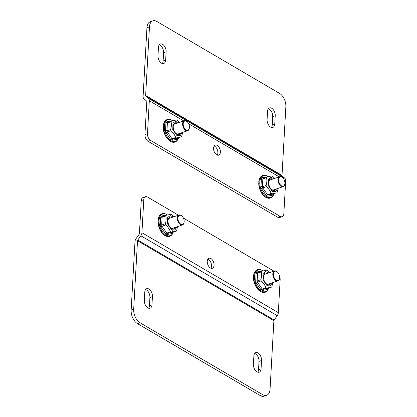 <?xml version="1.0" encoding="UTF-8"?>
<svg xmlns="http://www.w3.org/2000/svg" width="417" height="417" viewBox="0 0 417 417"><rect width="100%" height="100%" fill="white"/><g stroke="black" fill="none" stroke-linecap="round" stroke-linejoin="round"><path stroke-width="0.63" d="M145.564 289.544A5.958 3.518 -108.8 0 1 149.906 297.441L149.448 305.697A5.958 3.518 -108.8 0 1 148.65 308.246M254.667 353.48A5.958 3.518 -108.8 0 1 259.009 361.377L258.545 369.634A5.958 3.518 -108.8 0 1 257.753 372.183M137.443 323.608L139.971 322.753A10.602 6.26 -108.8 0 1 133.68 309.325L137.516 240.75A0.975 0.652 120.4 0 1 137.766 240.062L140.826 235.746A4.285 2.856 -59.6 0 0 141.936 232.722L143.782 199.733A5.301 3.133 -108.8 0 1 145.486 196.709L142.958 197.564A5.301 3.133 71.2 0 0 141.254 200.587L139.408 233.583A0.975 0.652 120.4 0 1 139.158 234.271L136.093 238.592A4.285 2.856 120.4 0 0 134.988 241.61L131.152 310.185A10.602 6.26 71.2 0 0 137.443 323.608L260.182 395.54A10.602 6.26 71.2 0 0 264.117 396.15L266.645 395.29A10.602 6.26 -108.8 0 1 262.71 394.68L260.182 395.54M149.448 305.697L151.97 304.843A5.958 3.518 -108.8 0 1 150.057 308.236A5.958 3.518 -108.8 0 1 146.091 306.229A5.958 3.518 -108.8 0 1 144.308 300.349L144.772 292.093A5.958 3.518 -108.8 0 1 146.685 288.694A5.958 3.518 -108.8 0 1 150.652 290.701A5.958 3.518 -108.8 0 1 152.434 296.581L149.906 297.441M151.97 304.843L152.434 296.581M258.545 369.634L261.073 368.779A5.958 3.518 -108.8 0 1 259.16 372.173A5.958 3.518 -108.8 0 1 255.188 370.166A5.958 3.518 -108.8 0 1 253.411 364.286L253.875 356.029A5.958 3.518 -108.8 0 1 255.788 352.631A5.958 3.518 -108.8 0 1 259.755 354.638A5.958 3.518 -108.8 0 1 261.537 360.517L259.009 361.377M261.073 368.779L261.537 360.517M139.971 322.753L262.71 394.68M266.645 395.29A10.602 6.26 -108.8 0 0 270.06 389.249L273.891 320.673A0.975 0.652 120.4 0 1 274.146 319.985L277.206 315.664A4.285 2.856 -59.6 0 0 278.316 312.646L280.156 279.651A5.301 3.133 -108.8 0 0 279.52 276.132M207.848 259.145A5.301 3.133 -108.8 0 1 211.091 263.111A5.301 3.133 -108.8 0 1 210.929 268.23M207.244 261.261A5.301 3.133 -108.8 0 1 208.948 258.238A5.301 3.133 -108.8 0 1 213.619 262.251A5.301 3.133 -108.8 0 1 212.357 268.277A5.301 3.133 -108.8 0 1 208.828 266.494A5.301 3.133 -108.8 0 1 207.244 261.261M145.486 196.709A5.301 3.133 -108.8 0 1 147.451 197.017L178.486 215.198M183.381 218.07L273.948 271.144M268.35 108.754A5.958 3.518 -108.8 0 1 272.692 116.651L272.228 124.907A5.958 3.518 -108.8 0 1 271.436 127.456M159.247 44.817A5.958 3.518 -108.8 0 1 163.589 52.714L163.125 60.971A5.958 3.518 -108.8 0 1 162.333 63.52M146.94 27.751L149.468 26.891A10.602 6.26 -108.8 0 1 152.883 20.85L150.355 21.71A10.602 6.26 71.2 0 0 146.94 27.751L143.109 96.327A4.285 2.856 120.4 0 0 143.917 98.699L146.602 101.065A0.975 0.652 120.4 0 1 146.789 101.602L144.944 134.597A5.301 3.133 71.2 0 0 148.087 141.311L277.649 217.236A5.301 3.133 71.2 0 0 279.614 217.544L282.142 216.684A5.301 3.133 -108.8 0 1 280.177 216.376L150.615 140.451A5.301 3.133 -108.8 0 1 147.472 133.742L144.944 134.597M272.228 124.907L274.756 124.052A5.958 3.518 -108.8 0 1 272.843 127.446A5.958 3.518 -108.8 0 1 268.871 125.439A5.958 3.518 -108.8 0 1 267.094 119.559L267.552 111.303A5.958 3.518 -108.8 0 1 269.471 107.904A5.958 3.518 -108.8 0 1 273.437 109.911A5.958 3.518 -108.8 0 1 275.22 115.79L272.692 116.651M274.756 124.052L275.22 115.79M163.125 60.971L165.653 60.116A5.958 3.518 -108.8 0 1 163.74 63.509A5.958 3.518 -108.8 0 1 159.774 61.502A5.958 3.518 -108.8 0 1 157.991 55.623L158.455 47.366A5.958 3.518 -108.8 0 1 160.368 43.967A5.958 3.518 -108.8 0 1 164.334 45.974A5.958 3.518 -108.8 0 1 166.117 51.854L163.589 52.714M165.653 60.116L166.117 51.854M149.468 26.891L145.637 95.472L282.012 175.39L285.848 106.815A10.602 6.26 -108.8 0 0 279.557 93.392L156.818 21.46A10.602 6.26 -108.8 0 0 152.883 20.85M282.012 175.39A0.975 0.652 -59.6 0 0 282.2 175.932L284.884 178.299A4.285 2.856 120.4 0 1 285.692 180.665L283.847 213.66A5.301 3.133 -108.8 0 1 282.142 216.684M145.637 95.472A0.975 0.652 -59.6 0 0 145.82 96.009L148.509 98.381A4.285 2.856 120.4 0 1 149.317 100.747L147.472 133.742M214.171 146.023A5.301 3.133 -108.8 0 1 217.856 152.992A5.301 3.133 -108.8 0 1 217.257 155.103M220.385 152.132A5.301 3.133 -108.8 0 1 218.68 155.155A5.301 3.133 -108.8 0 1 214.01 151.142A5.301 3.133 -108.8 0 1 215.271 145.116A5.301 3.133 -108.8 0 1 218.8 146.899A5.301 3.133 -108.8 0 1 220.385 152.132M184.048 222.49A5.259 3.107 -108.8 0 1 184.022 222.657A5.259 3.107 -108.8 0 1 182.406 224.977A5.259 3.107 -108.8 0 1 178.909 223.204A5.259 3.107 -108.8 0 1 177.334 218.013A5.259 3.107 -108.8 0 1 179.029 215.016A5.259 3.107 -108.8 0 1 181.718 215.87A5.259 3.107 -108.8 0 1 181.843 215.99M177.934 218.065A4.832 2.856 -108.8 0 1 181.963 216.095A4.832 2.856 -108.8 0 1 184.079 222.334A4.832 2.856 -108.8 0 1 180.566 224.033A4.832 2.856 -108.8 0 1 177.934 218.065M279.515 278.436A5.259 3.107 -108.8 0 1 279.489 278.603A5.259 3.107 -108.8 0 1 277.873 280.917A5.259 3.107 -108.8 0 1 274.37 279.15A5.259 3.107 -108.8 0 1 272.801 273.959A5.259 3.107 -108.8 0 1 274.49 270.961A5.259 3.107 -108.8 0 1 277.185 271.816A5.259 3.107 -108.8 0 1 277.305 271.931M273.396 274.005A4.832 2.856 -108.8 0 1 277.425 272.04A4.832 2.856 -108.8 0 1 279.546 278.28A4.832 2.856 -108.8 0 1 276.033 279.979A4.832 2.856 -108.8 0 1 273.396 274.005M189.318 128.217A5.259 3.107 -108.8 0 1 189.292 128.389A5.259 3.107 -108.8 0 1 187.681 130.703A5.259 3.107 -108.8 0 1 184.178 128.931A5.259 3.107 -108.8 0 1 182.604 123.745A5.259 3.107 -108.8 0 1 184.298 120.748A5.259 3.107 -108.8 0 1 186.988 121.602A5.259 3.107 -108.8 0 1 187.113 121.717M183.204 123.792A4.832 2.856 -108.8 0 1 187.233 121.821A4.832 2.856 -108.8 0 1 189.349 128.061A4.832 2.856 -108.8 0 1 185.841 129.765A4.832 2.856 -108.8 0 1 183.204 123.792M284.785 184.163A5.259 3.107 -108.8 0 1 284.759 184.33A5.259 3.107 -108.8 0 1 283.143 186.649A5.259 3.107 -108.8 0 1 279.64 184.877A5.259 3.107 -108.8 0 1 278.071 179.685A5.259 3.107 -108.8 0 1 279.76 176.688A5.259 3.107 -108.8 0 1 282.455 177.548A5.259 3.107 -108.8 0 1 282.58 177.663M278.665 179.737A4.832 2.856 -108.8 0 1 282.695 177.767A4.832 2.856 -108.8 0 1 284.816 184.006A4.832 2.856 -108.8 0 1 281.303 185.711A4.832 2.856 -108.8 0 1 278.665 179.737M263.481 276.148A5.312 3.138 -108.8 0 1 265.045 274.11A5.312 3.138 -108.8 0 1 265.483 274.021M268.861 283.977A5.312 3.138 -108.8 0 1 268.459 284.17A5.312 3.138 -108.8 0 1 265.978 283.508M270.888 283.289A6.161 3.638 -108.8 0 1 266.228 283.753A6.161 3.638 -108.8 0 1 263.82 279.651A6.161 3.638 -108.8 0 1 263.534 275.804A6.161 3.638 -108.8 0 1 267.506 273.333M269.554 272.635L266.817 270.164L261.709 271.201L261.261 271.92C261.808 274.282 261.668 276.883 260.823 279.724L261.167 280.907C263.419 282.924 264.977 285.176 265.837 287.673L266.63 288.137L271.738 287.099L272.885 282.611M261.261 271.92L257.57 273.171L257.138 280.975L255.71 280.803L256.127 273.302L257.57 273.171L257.951 272.473L261.709 271.201M265.837 287.673L260.86 289.591L256.372 283.086L257.482 282.158L262.147 288.924L262.945 289.388L268.048 288.356L267.297 289.487L262.392 290.487L262.945 289.388L266.63 288.137M260.823 279.724L257.138 280.975L257.482 282.158L261.167 280.907M261.558 271.253L258.024 272.452L256.997 271.92L262.053 271.118M262.392 290.487L260.86 289.591M262.95 270.904A11.462 6.771 71.2 0 0 255.939 271.738A11.462 6.771 71.2 0 0 255.23 282.142A11.462 6.771 71.2 0 0 262.064 291.358A11.462 6.771 71.2 0 0 268.704 288.137M268.167 288.105L267.297 289.487M256.372 283.086L255.777 282.007L255.71 280.803M256.127 273.302L256.997 271.92M261.902 270.925L262.449 271.019M254.271 282.783L256.392 287.449M255.027 284.821L255.298 285.489M255.991 286.729L257.133 288.439M258.41 289.883L259.541 290.847M257.732 289.242L259.41 290.852L259.614 289.685L259.499 290.586M262.1 291.379L262.34 292.129A11.462 6.771 71.2 0 0 262.569 292.166L263.685 292.187A11.462 6.771 71.2 0 0 263.898 292.155L264.967 292.155L264.925 291.843A11.462 6.771 71.2 0 0 265.045 291.785M265.118 291.749L266.119 291.478L266.02 291.113M259.035 269.757L258.686 270.08M258.467 270.075L257.685 269.835L257.388 270.221A11.462 6.771 71.2 0 0 257.185 270.284L256.455 270.315L255.209 271.675A11.462 6.771 71.2 0 0 255.063 271.863L254.943 271.926M261.532 270.133A11.926 7.042 71.2 0 0 257.529 269.679C255.835 270.263 254.625 271.686 253.901 273.953L253.838 274.49M253.567 275.455L253.5 276.601M253.494 278.592L253.604 279.87M253.755 280.677L254.047 282.028M264.967 292.155L264.925 291.843M264.847 291.989L264.779 291.65M263.674 292.437L263.607 292.145M263.57 292.27L263.45 291.791M262.204 292.145L262.236 291.874L262.34 292.129M260.87 291.42L260.943 291.681M261.772 270.237A11.926 7.042 71.2 0 0 257.555 269.669L257.529 269.679A11.926 7.042 71.2 0 0 254.401 282.304A11.926 7.042 71.2 0 0 265.196 292.265C263.528 292.88 261.631 292.426 259.494 290.915L259.384 290.722M253.901 273.953L254.01 274.537M260.781 290.633L260.792 291.561M259.536 289.606L259.405 290.566M168.015 220.202A5.312 3.138 -108.8 0 1 169.583 218.169A5.312 3.138 -108.8 0 1 170.016 218.075M173.399 228.031A5.312 3.138 -108.8 0 1 172.998 228.224A5.312 3.138 -108.8 0 1 170.517 227.567M175.421 227.348A6.161 3.638 -108.8 0 1 170.767 227.807A6.161 3.638 -108.8 0 1 168.353 223.705A6.161 3.638 -108.8 0 1 168.067 219.858A6.161 3.638 -108.8 0 1 172.039 217.387M174.092 216.694L171.351 214.218L166.247 215.255L165.794 215.975C166.347 218.336 166.201 220.937 165.356 223.778L165.705 224.961C167.952 226.978 169.51 229.235 170.371 231.727L171.168 232.196L176.271 231.159L176.725 230.439L177.423 226.666M165.794 215.975L162.109 217.226L161.671 225.029L160.243 224.862L160.665 217.361L162.109 217.226L162.484 216.527L166.247 215.255M170.371 231.727L165.398 233.645L160.91 227.14L162.015 226.217L166.685 232.978L167.478 233.447L172.586 232.41L171.835 233.546L166.925 234.542L167.478 233.447L171.168 232.196M165.356 223.778L161.671 225.029L162.015 226.217L165.705 224.961M166.091 215.308L162.557 216.506L161.53 215.975L166.591 215.172M166.925 234.542L165.398 233.645M167.488 214.958A11.462 6.771 71.2 0 0 160.472 215.792A11.462 6.771 71.2 0 0 159.763 226.202A11.462 6.771 71.2 0 0 166.597 235.417A11.462 6.771 71.2 0 0 173.237 232.191M172.701 232.16L171.835 233.546M160.91 227.14L160.31 226.066L160.243 224.862M160.665 217.361L161.53 215.975M166.44 214.979L166.988 215.073M158.809 226.838L160.196 230.22M159.56 228.876L161.306 232.05M160.529 230.783L160.926 231.503M161.671 232.493L164.079 234.901M162.943 233.937L163.949 234.907L164.152 233.739M166.633 235.433L166.878 236.189A11.462 6.771 71.2 0 0 167.108 236.225L168.223 236.241A11.462 6.771 71.2 0 0 168.437 236.21L169.505 236.21L169.464 235.897A11.462 6.771 71.2 0 0 169.583 235.84M169.656 235.803L170.657 235.532L170.558 235.167M163.568 213.817L163.224 214.135M163 214.13L162.218 213.89L161.926 214.281A11.462 6.771 71.2 0 0 161.718 214.343L160.988 214.374L159.747 215.735A11.462 6.771 71.2 0 0 159.596 215.917L159.482 215.98M158.549 218.597L158.439 218.008L158.377 218.544M158.106 219.509L158.064 219.816M158.033 220.656L158.137 223.924M158.027 222.647L158.58 226.082M158.288 224.732L159.268 228.214M169.505 236.21L169.318 235.704M168.108 236.324L167.983 235.845M166.711 235.464L166.878 236.189M166.743 236.199L166.706 235.464M165.398 234.74L165.481 235.735M165.32 234.688L165.325 235.621M164.157 233.744L164.032 234.641M164.069 233.666L163.938 234.62M268.751 181.875A5.312 3.138 -108.8 0 1 270.315 179.842A5.312 3.138 -108.8 0 1 270.753 179.748M274.136 189.709A5.312 3.138 -108.8 0 1 273.734 189.902A5.312 3.138 -108.8 0 1 271.248 189.24M276.158 189.021A6.161 3.638 -108.8 0 1 271.498 189.48A6.161 3.638 -108.8 0 1 269.09 185.377A6.161 3.638 -108.8 0 1 268.803 181.531A6.161 3.638 -108.8 0 1 272.775 179.06M274.824 178.367L272.087 175.896L266.979 176.933L266.531 177.652C267.083 180.014 266.937 182.61 266.093 185.45L266.437 186.639C268.689 188.651 270.247 190.908 271.107 193.399L271.905 193.869L277.008 192.831L278.16 188.343M266.531 177.652L262.84 178.903L262.408 186.701L260.979 186.535L261.402 179.034L262.84 178.903L263.221 178.205L266.979 176.933M271.107 193.399L266.129 195.318L261.641 188.812L262.752 187.89L267.417 194.656L268.214 195.12L273.317 194.082L272.572 195.219L267.662 196.214L268.214 195.12L271.905 193.869M266.093 185.45L262.408 186.701L262.752 187.89L266.437 186.639M266.828 176.98L263.294 178.184L262.267 177.652L267.323 176.844M267.662 196.214L266.129 195.318M268.22 176.631A11.462 6.771 71.2 0 0 261.209 177.465A11.462 6.771 71.2 0 0 260.5 187.874A11.462 6.771 71.2 0 0 267.333 197.09A11.462 6.771 71.2 0 0 273.974 193.863M273.437 193.832L272.572 195.219M261.641 188.812L261.047 187.739L260.979 186.535M261.402 179.034L262.267 177.652M267.177 176.652L267.724 176.751M259.541 188.51L260.927 191.893M260.297 190.548L261.662 193.175L263.461 195.391L262.408 194.171M261.261 192.461L262.032 193.717M263.68 195.609L264.816 196.574M263.002 194.974L264.68 196.579L264.884 195.417M267.37 197.105L267.61 197.861A11.462 6.771 71.2 0 0 267.839 197.898L268.955 197.913A11.462 6.771 71.2 0 0 269.173 197.887L270.237 197.887L270.195 197.569A11.462 6.771 71.2 0 0 270.315 197.512M270.393 197.476L271.389 197.205L271.29 196.84M264.305 175.489L263.956 175.807M263.737 175.802L262.955 175.562L262.658 175.953A11.462 6.771 71.2 0 0 262.455 176.016L261.725 176.047L260.479 177.407A11.462 6.771 71.2 0 0 260.333 177.595L260.218 177.658M266.802 175.865A11.926 7.042 71.2 0 0 262.799 175.406C261.105 175.99 259.895 177.418 259.171 179.685L259.108 180.217M258.837 181.186L258.769 182.328M258.764 184.324L258.874 185.601M259.025 186.404L259.317 187.759M270.237 197.887L270.195 197.569M270.117 197.721L270.054 197.377M268.845 197.997L268.72 197.517M267.474 197.877L267.506 197.601L267.61 197.861M267.042 175.964A11.926 7.042 71.2 0 0 262.825 175.395L262.799 175.406A11.926 7.042 71.2 0 0 259.671 188.036A11.926 7.042 71.2 0 0 270.466 197.997C268.803 198.607 266.901 198.158 264.764 196.642L264.654 196.449M259.171 179.685L259.28 180.269M266.051 196.36L266.062 197.293M264.889 195.417L264.764 196.334M264.805 195.338L264.675 196.298M173.284 125.929A5.312 3.138 -108.8 0 1 174.853 123.896A5.312 3.138 -108.8 0 1 175.286 123.802M178.669 133.763A5.312 3.138 -108.8 0 1 178.267 133.956A5.312 3.138 -108.8 0 1 175.786 133.294M180.691 133.075A6.161 3.638 -108.8 0 1 176.037 133.534A6.161 3.638 -108.8 0 1 173.623 129.432A6.161 3.638 -108.8 0 1 173.336 125.59A6.161 3.638 -108.8 0 1 177.314 123.119M179.362 122.421L176.62 119.95L171.517 120.987L171.064 121.707C171.616 124.068 171.47 126.669 170.631 129.505L170.975 130.693C173.227 132.71 174.78 134.962 175.64 137.459L176.438 137.923L181.541 136.885L182.693 132.398M171.064 121.707L167.379 122.958L166.941 130.761L165.518 130.589L165.935 123.088L167.379 122.958L167.754 122.259L171.517 120.987M175.64 137.459L170.668 139.372L166.18 132.872L167.285 131.944L171.955 138.71L172.753 139.174L177.856 138.136L177.105 139.273L172.195 140.268L172.753 139.174L176.438 137.923M170.631 129.505L166.941 130.761L167.285 131.944L170.975 130.693M171.361 121.039L167.827 122.238L166.8 121.707L171.861 120.899M172.195 140.268L170.668 139.372M172.758 120.69A11.462 6.771 71.2 0 0 165.747 121.524A11.462 6.771 71.2 0 0 165.033 131.928A11.462 6.771 71.2 0 0 171.867 141.144A11.462 6.771 71.2 0 0 178.507 137.918M177.97 137.891L177.105 139.273M166.18 132.872L165.58 131.793L165.518 130.589M165.935 123.088L166.8 121.707M171.71 120.711L172.257 120.805M164.079 132.57L165.466 135.952M164.83 134.608L166.576 137.782M165.799 136.515L166.195 137.235M166.941 138.225L169.349 140.628M168.218 139.664L169.219 140.633L169.422 139.471M171.903 141.16L172.148 141.916A11.462 6.771 71.2 0 0 172.377 141.952L173.493 141.973A11.462 6.771 71.2 0 0 173.707 141.942L174.775 141.942L174.733 141.629A11.462 6.771 71.2 0 0 174.853 141.572M174.926 141.53L175.927 141.259L175.828 140.894M168.838 119.543L168.494 119.861M168.27 119.861L167.488 119.622L167.196 120.007A11.462 6.771 71.2 0 0 166.993 120.07L166.258 120.101L165.017 121.462A11.462 6.771 71.2 0 0 164.866 121.649L164.751 121.712M163.818 124.323L163.709 123.74L163.646 124.271M163.375 125.241L163.334 125.548M163.302 126.382L163.407 129.656M163.297 128.379L163.662 131.105M163.558 130.464L164.538 133.94M174.775 141.942L174.733 141.629M174.65 141.775L174.587 141.431M173.378 142.056L173.253 141.577M172.012 141.931L171.981 141.191L172.148 141.916M170.668 140.472L170.751 141.462M170.589 140.42L170.595 141.347M169.427 139.476L169.302 140.373M169.344 139.393L169.208 140.352M133.68 309.325L131.152 310.185M143.782 199.733L141.254 200.587M273.891 320.673L137.516 240.75M137.766 240.062L274.146 319.985M277.206 315.664L140.826 235.746M278.316 312.646L141.936 232.722M282.2 175.932L145.82 96.009M148.509 98.381L284.884 178.299M149.317 100.747L183.756 120.93M188.651 123.797L279.218 176.876M284.113 179.743L285.692 180.665M277.649 217.236L280.177 216.376M150.615 140.451L148.087 141.311M272.176 282.856L270.398 285.874L267.062 285.718L262.971 279.823L263.153 273.39L265.624 271.571L268.793 272.895M257.555 269.669A11.926 7.042 71.2 0 0 254.719 283.226A11.926 7.042 71.2 0 0 265.222 292.254L265.196 292.265A11.926 7.042 71.2 0 0 268.095 289.466M265.222 292.254A11.926 7.042 71.2 0 0 268.22 289.242M176.709 226.911L174.931 229.929L171.601 229.772L167.504 223.877L167.691 217.445L170.157 215.631L173.326 216.949M166.07 214.187A11.926 7.042 71.2 0 0 162.062 213.733A11.926 7.042 71.2 0 0 158.94 226.358A11.926 7.042 71.2 0 0 169.735 236.319A11.926 7.042 71.2 0 0 172.633 233.52M166.305 214.291A11.926 7.042 71.2 0 0 162.093 213.723A11.926 7.042 71.2 0 0 159.258 227.281A11.926 7.042 71.2 0 0 169.761 236.314A11.926 7.042 71.2 0 0 172.758 233.296M277.446 188.583L275.668 191.606L272.337 191.445L268.24 185.549L268.428 179.122L270.894 177.303L274.063 178.627M262.825 175.395A11.926 7.042 71.2 0 0 259.989 188.958A11.926 7.042 71.2 0 0 270.492 197.986L270.466 197.997A11.926 7.042 71.2 0 0 273.364 195.192M270.492 197.986A11.926 7.042 71.2 0 0 273.495 194.968M181.979 132.637L180.201 135.661L176.871 135.504L172.779 129.604L172.961 123.177L175.432 121.357L178.601 122.681M171.34 119.919A11.926 7.042 71.2 0 0 167.337 119.46A11.926 7.042 71.2 0 0 164.209 132.09A11.926 7.042 71.2 0 0 175.004 142.051A11.926 7.042 71.2 0 0 177.903 139.252M171.575 120.023A11.926 7.042 71.2 0 0 167.363 119.455A11.926 7.042 71.2 0 0 164.527 133.013A11.926 7.042 71.2 0 0 175.031 142.041A11.926 7.042 71.2 0 0 178.028 139.023M172.56 228.318L182.406 224.977M169.182 218.357L179.029 215.016M184.079 222.334L184.022 222.657M268.027 284.264L277.873 280.917M264.644 274.303L274.49 270.961M279.546 278.28L279.489 278.603M177.83 134.05L187.681 130.703M174.452 124.089L184.298 120.748M189.349 128.061L189.292 128.389M273.297 189.99L283.143 186.649M269.914 180.035L279.76 176.688M284.816 184.006L284.759 184.33M253.421 277.3L253.635 280.193L254.735 284.159M253.87 274.058L253.526 275.778M260.86 290.685L260.865 291.41M256.387 287.443L256.763 287.991M255.293 285.478L255.652 286.166M172.628 231.847L173.013 228.917M169.761 236.314L169.735 236.319C168.067 236.934 166.164 236.486 164.032 234.969L164.027 234.969M160.926 231.498L162.26 233.291M158.439 218.008C159.164 215.745 160.368 214.317 162.062 213.733L162.093 213.723M158.408 218.112L157.954 221.354M258.691 183.032L259.124 187.045L260.005 189.886M259.145 179.79L258.795 181.51M266.129 196.417L266.135 197.137M175.031 142.041L175.004 142.051C173.336 142.661 171.434 142.213 169.302 140.701M166.195 137.229L167.53 139.023M163.709 123.74C164.434 121.472 165.643 120.049 167.337 119.46L167.363 119.455M163.678 123.844L163.302 125.788M163.302 125.793L163.224 127.086M163.657 131.1L163.85 131.829"/></g></svg>

